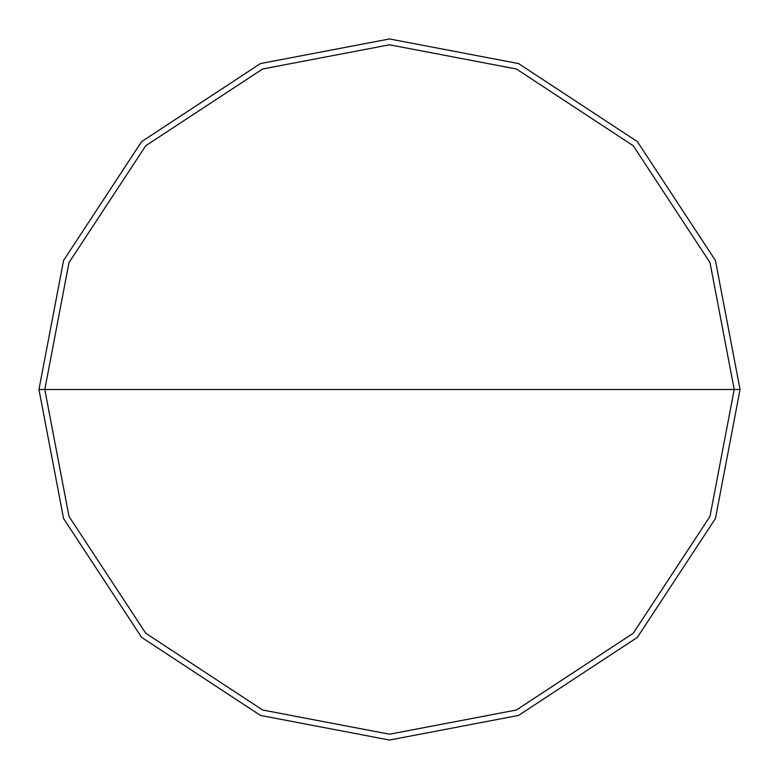 <?xml version="1.0" encoding="UTF-8"?>
<svg xmlns="http://www.w3.org/2000/svg" width="779" height="779" viewBox="0 0 779 779"><rect width="100%" height="100%" fill="white"/><g stroke="black" fill="none" stroke-linecap="round" stroke-linejoin="round"><path stroke-width="1.17" d="M44.792 389.5L68.99 262.611L145.751 145.751L262.611 68.99L389.5 44.792L516.389 68.99L633.249 145.751L710.01 262.611L734.207 389.5L44.792 389.5L68.99 516.389L145.751 633.249L262.611 710.01L389.5 734.207L516.389 710.01L633.249 633.249L710.01 516.389L734.207 389.5L740.05 389.5L715.434 518.532L637.378 637.378L518.532 715.434L389.5 740.05L260.468 715.434L141.622 637.378L63.566 518.532L38.95 389.5L63.566 518.532L141.622 637.378L260.468 715.434L389.5 740.05L518.532 715.434L637.378 637.378L715.434 518.532L740.05 389.5L715.434 260.468L637.378 141.622L518.532 63.566L389.5 38.95L260.468 63.566L141.622 141.622L63.566 260.468L38.95 389.5L734.207 389.5L710.01 516.389L633.249 633.249L516.389 710.01L389.5 734.207L262.611 710.01L145.751 633.249L68.99 516.389L44.792 389.5L38.95 389.5L63.566 260.468L141.622 141.622L260.468 63.566L389.5 38.95L518.532 63.566L637.378 141.622L715.434 260.468L740.05 389.5L734.207 389.5L710.01 262.611L633.249 145.751L516.389 68.99L389.5 44.792L262.611 68.99L145.751 145.751L68.99 262.611L44.792 389.5"/></g></svg>
